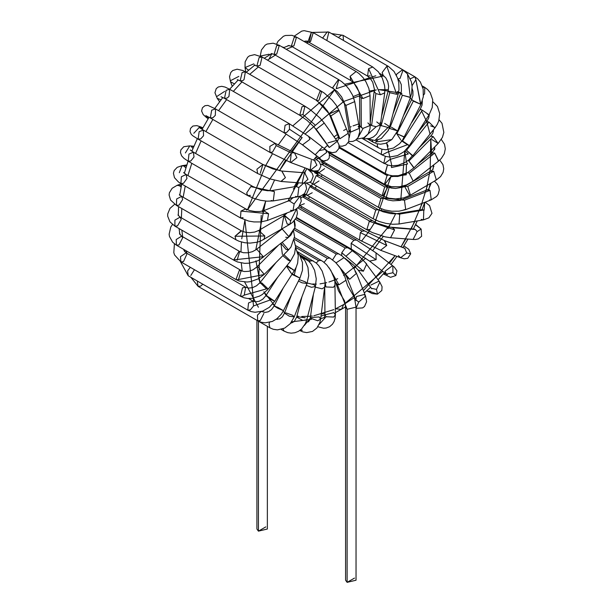 <?xml version="1.0" encoding="UTF-8"?>
<svg xmlns="http://www.w3.org/2000/svg" width="613" height="613" viewBox="0 0 613 613"><rect width="100%" height="100%" fill="white"/><g stroke="black" fill="none" stroke-linecap="round" stroke-linejoin="round"><path stroke-width="0.92" d="M265.827 526.881L258.441 531.149L258.441 526.881M256.908 320.323L256.908 529.019L258.441 531.149L267.36 529.019L267.36 326.361M258.441 531.149L258.441 321.204L258.441 531.149M294.24 229.798L336.253 254.066L338.866 253.805L336.253 254.066L294.24 229.798M332.598 259.858L336.253 254.066L332.598 259.858M335.625 262.479L349.686 279.252L356.49 273.298L349.686 279.252L335.625 262.479M340.759 268.647L344.82 273.62L346.782 277.168L349.686 279.252L346.782 277.168L355.846 299.949L358.758 302.033L365.563 296.087L358.758 302.033L355.846 299.949L356.452 296.539L364.168 294.524L365.563 296.087L366.597 301.734L364.528 306.492L362.597 307.91L356.038 308.347M355.096 271.743L356.49 273.298L365.563 296.087M358.758 302.033L356.038 308.094L358.758 302.033M295.412 219.232L345.211 247.989L347.824 247.729L345.211 247.989L295.412 219.232M341.717 255.652L341.763 252.717L345.211 247.989L341.763 252.717L341.717 255.652M341.763 252.717L363.363 271.214L366.689 263.996L363.363 271.214L341.763 252.717M345.058 258.311L353.517 265.038L358.222 270.118L363.363 271.214L358.222 270.118L371.363 288.302L376.505 289.405L379.838 282.179L376.505 289.405L371.363 288.302L371.846 288.83M365.639 263.054L379.838 282.179L382.075 286.715L381.822 290.485L377.424 294.163L369.662 291.321L377.424 294.163L376.505 289.405L377.424 294.163L372.267 293.581L366.727 290.838M370.888 285.06L378.788 281.237L379.838 282.179M370.175 291.06L367.562 291.321M297.749 207.868L353.9 240.281L356.513 240.028L353.9 240.281L297.749 207.868M296.431 217.408L351.287 249.077L351.149 243.284L353.9 240.281L351.149 243.284L351.287 249.077L369.624 261.13L376.114 259.69L376.022 252.87L376.114 259.69L351.149 243.284L376.114 259.69L369.624 261.13L386.443 274.164L392.941 272.724L392.841 265.904L392.941 272.724L386.443 274.164L385.01 271.329L392.45 265.644L394.305 267.092L396.948 270.831L395.86 275.559L392.941 272.724L395.86 275.559L390.504 277.321L383.34 273.896L385.753 273.628M304.332 203.7L299.788 205.547L359.433 239.982L360.367 232.626L362.045 231.193L364.658 230.932L362.045 231.193L302.485 196.804L305.098 196.543L302.485 196.804L300.968 198.053L302.485 196.804L362.045 231.193L360.367 232.626L359.433 239.982L380.589 250.265L386.742 245.476L384.772 240.717L384.251 240.472L386.742 245.476L360.367 232.626L386.742 245.476L380.589 250.265L400.573 257.751L406.733 252.97L404.756 248.211L384.772 240.717L404.756 248.211L406.733 252.97L400.573 257.751L398.412 255.575M406.733 252.97L410.679 253.828L406.733 252.97M304.868 196.007L303.236 194.704L304.868 196.007M305.603 194.957L303.289 194.666L305.603 194.957M312.224 192.758L307.236 195.386L306.377 194.329L309.849 186.597L312.461 186.337L309.849 186.597L306.377 194.329L307.236 195.386L304.332 193.785M309.849 186.597L369.417 220.986L372.03 220.726L369.417 220.986L309.849 186.597M369.608 229.4L366.804 229.775L369.417 220.986L366.804 229.775L372.497 232.618L385.01 236.825L390.558 237.729L394.588 229.89L392.772 227.76L391.355 227.308L392.772 227.76L394.588 229.89L369.018 221.232L394.588 229.89L390.558 237.729L413.101 239.453L417.131 231.607L415.315 229.477L413.898 229.032L392.772 227.76L415.315 229.477L417.131 231.607L413.101 239.453L415.637 239.476L418.357 238.909L421.621 236.273L421.131 229.063L415.583 224.779L421.131 229.063L417.131 231.607L421.131 229.063L415.629 224.45M318.193 172.927L315.488 171.87L317.634 174.13L315.488 171.87L310.025 170.751M319.036 180.958L313.595 184.375L312.86 183.586L316.208 175.586L318.821 175.326L316.208 175.586L312.86 183.586L313.595 184.375L373.156 218.764L375.769 209.968L378.382 209.715L375.769 209.968L316.208 175.586L375.769 209.968L373.156 218.764L379.255 221.531L385.952 223.385L392.78 224.281L399.04 223.998L399.699 214.297L376.719 209.569L399.699 214.297L399.04 223.998L423.453 219.891L423.821 210.006L421.721 209.585L423.821 210.006L399.4 214.113L423.821 210.006L423.453 219.891L421.208 219.385M424.112 210.19L424.74 202.336L424.112 210.19M316.607 159.709L317.664 158.453M324.568 168.652L318.752 172.889L317.68 170.782L318.752 172.889L378.313 207.278L380.926 198.489L383.539 198.229L380.926 198.489L321.365 164.1L323.978 163.84L320.829 164.453L321.365 164.1L380.926 198.489L378.313 207.278L379.93 208.129L384.78 209.945L391.83 211.217L399.04 211.171L405.714 209.631L404.457 200.198L383.094 198.045L404.457 200.198L405.714 209.631L404.09 209.684M404.457 200.198L430.004 190.39L427.522 190.068L430.004 190.39L404.457 200.198M405.714 209.631L431.268 199.83L430.004 190.39L431.268 199.823L429.644 199.876M428.295 189.915L431.245 182.981L428.295 189.915M325.273 160.966L322.553 161.288L382.114 195.677L384.726 186.888L387.822 187.034L382.972 195.922M329.71 155.12L384.726 186.888L329.71 155.12M328.966 152.921L387.339 186.628L387.822 187.034L384.726 186.888L382.114 195.677L388.926 198.229L395.607 198.919L403.66 197.915L410.449 195.187L407.775 186.436L387.822 187.034L407.775 186.436L410.449 195.187L436.356 179.977L433.675 171.226L430.579 171.379L433.675 171.226L407.775 186.436L433.675 171.226L436.356 179.977L435.514 180.222M409.607 195.432L404.68 186.597M387.339 186.628L391.286 188.045L395.538 188.467L403.431 187.019L431.062 170.966L432.801 169.594L433.766 164.859L433.138 168.353M433.927 166.529L433.353 166.805M339.112 147.833L387.056 175.51L388.657 175.012L387.056 175.51L339.112 147.833M390.665 176.797L406.22 174.805L390.665 176.797L384.734 184.436M328.108 151.779L384.443 184.306L387.056 175.51L384.443 184.306L391.538 186.727L399.569 186.766L406.519 184.942L413.177 181.149L409.262 173.241L407.484 172.69L409.262 173.241L413.177 181.149L438.647 160.997L434.732 153.089L432.165 152.798L434.732 153.089L409.262 173.241L434.732 153.089L438.464 161.119L441.268 158.537L444.295 153.748L445.306 148.867L444.509 144.3L441.314 139.45M406.22 174.805L406.457 173.211M431.698 154.652L432.165 152.798L434.839 148.415L434.648 147.794M391.393 165.771L391.492 167.533L407.576 164.008L391.492 167.533M339.227 146.951L385.225 173.51L387.454 164.966L385.033 173.379L388.688 175.019L392.519 175.808L398.358 175.693L407.53 172.659L414.013 167.755L408.879 161.027L407.921 160.568L408.879 161.027L413.882 167.954L438.142 143.473L433.138 136.546L430.724 136.117L433.138 136.546L408.879 161.027L433.138 136.546L438.142 143.473L431.843 139.526M407.576 164.008L406.327 161.702M404.986 150.852L408.296 153.94L390.259 159.365L384.443 163.617L383.861 163.081L385.324 156.323L383.861 163.081L388.113 165.165L391.998 165.816L398.136 165.265L405.27 162.361L408.863 159.809L412.549 155.472L406.036 149.833L412.587 156.001L434.908 127.933L428.947 122.087L426.725 121.428L428.947 122.087L406.618 150.154L428.947 122.087L434.908 127.933L437.215 124.454L438.747 120.945L439.72 113.635L437.46 106.493L432.87 101.766M434.87 127.412L430.617 125.88M387.064 152.369L382.114 154.936L381.248 153.848L381.937 149.22L381.248 153.848L382.114 154.936L385.815 156.468L389.722 157.035L397.469 155.61L404.028 151.687L409.369 145.626L402.166 140.722L409.369 145.626L407.453 144.722L387.064 152.369L407.453 144.722L401.3 140.699M402.572 140.952L422.273 110.156L420.265 109.198L422.273 110.156L402.572 140.952M409.369 145.626L429.069 114.83L422.273 110.156L429.069 114.83L427.154 113.926M421.001 109.903L420.265 109.198L422.073 105.068L422.326 100.938M429.069 114.83L432.257 107.421L432.717 99.75L430.249 92.724L427.621 89.521L424.755 87.391L422.763 87.352L424.755 87.391L424.602 93.682L423.491 95.115M362.544 138.615L378.313 147.718L377.279 145.978L377.424 143.856L377.279 145.978L378.313 147.718L382.006 149.243L385.899 149.756L393.485 148.032L399.622 143.687L402.297 140.546L420.84 104.539L423.307 96.754L423.154 89.008L420.372 82.042L417.813 78.977L414.84 76.771L410.312 78.748L414.84 76.771L415.898 79.713L420.84 104.539M404.082 136.814L396.849 133.703L404.358 137.136M396.849 133.703L413.331 101.114L396.94 133.021M403.408 115.857L411.515 99.827L420.564 104.225L413.331 101.114L420.564 104.225L415.898 79.713L412.043 85.659M377.83 140.017L375.593 142.032L391.853 139.557L397.584 130.891L389.14 128.339L397.584 130.891L391.853 139.557L385.646 143.327L380.65 144.201L376.957 143.741L373.156 142.193L372.114 140.392L373.156 142.193L367.386 138.86M391.378 127.19L397.584 130.891M389.623 128.63L402.381 95.237L400.718 93.613L402.381 95.237L389.623 128.63M391.853 139.557L397.722 130.745L410.48 97.344L402.381 95.237L410.342 97.498L411.607 93.505L412.097 86.31L411.338 81.744L407.4 73.844M410.342 97.498L407.438 73.882L410.342 97.498M402.618 69.706L396.749 74.104L396.419 75.284L396.749 74.104L402.618 69.706L407.438 73.882L402.618 69.706L343.05 35.324L341.702 35.11L338.368 37.516L341.702 35.11L343.05 35.316L343.495 40.481M400.005 78.502L403.078 70.089L400.005 78.502L397.883 78.954M368.022 138.814L374.895 140.515L388.029 127.473L380.344 125.366L388.029 127.473L374.895 140.515L368.022 138.814M384.642 123.42L389.661 126.623L388.029 127.473L389.661 126.623L388.427 130.171L381.248 138.561L374.895 140.515L366.804 138.523M381.117 125.887L389.768 92.701L388.198 90.801L389.768 92.701L381.117 125.887M389.661 126.623L398.312 93.437L396.68 94.287L389.768 92.701L396.68 94.287L398.312 93.437L398.986 89.628L398.772 82.747L397.592 78.081L394.021 71.407L388.458 66.434L386.818 66.281L382.183 72.51L383.232 75.483L382.183 72.51L386.818 66.281L396.68 94.287L386.818 66.281L388.458 66.434L328.89 32.045L327.235 31.899L322.622 38.083L327.235 31.899L328.89 32.045L326.806 40.496M363.241 138.331L376.16 126.707L371.593 125.558L370.244 124.324L371.593 125.558L376.16 126.707L363.241 138.331M376.773 121.933L380.42 124.853L376.16 126.707L380.42 124.853L379.646 128.37L376.543 134.193L373.547 136.86L369.792 138.5L365.386 138.806L363.126 138.377M371.593 125.558L375.876 93.582L374.336 91.49L375.876 93.582L371.593 125.558M380.42 124.853L384.696 92.877L380.435 94.739L375.876 93.582L380.435 94.739L384.696 92.877L384.895 89.015L384.566 85.544L382.328 78.142L378.397 71.844L372.788 67.047L368.574 68.648L367.562 76.096L368.574 68.648L380.435 94.739L368.574 68.648L372.788 67.047L313.228 32.658L311.251 32.612L308.002 41.707L367.562 76.096L370.175 75.836M309.35 41.922L311.251 32.612L313.228 32.658L310.615 41.446L309.35 41.922M303.987 41.439L307.397 41.14M358 137.672L363.141 128.324L361.333 127.642L359.808 125.512L361.333 127.642L363.141 128.324L358 137.672M367.884 122.914L370.26 125.435L363.141 128.324L370.26 125.435L370.037 95.651L362.919 98.54L361.111 97.865L359.586 95.735L361.111 97.865L361.333 127.642L361.111 97.865L362.919 98.54L370.037 95.651L368.873 88.487L366.022 81.943L363.042 77.598L358.988 73.529L356.092 71.522L350.084 76.311L350.866 80.571L350.084 76.311L362.919 98.54L350.084 76.311L356.092 71.522L296.523 37.132L294.24 37.217L291.305 46.182L294.24 37.217L296.523 37.132L293.911 45.921L291.305 46.182L350.866 80.571L354.099 83.238L356.973 87.184L358.889 91.582L359.54 94.808L359.808 125.512L359.402 128.117M291.305 46.182L288.233 45.569L287.451 46.09M281.804 46.772L283.972 47.5M349.264 137.611L350.222 131.803L349.142 130.125L350.222 131.803L349.264 137.611M358.145 126.485L359.433 128.309L350.659 132.094L350.222 131.803L350.659 132.094L359.433 128.309L354.72 101.62L345.939 105.405L344.429 103.436L345.939 105.405L350.659 132.094L345.939 105.405L354.72 101.62L352.59 95.168L349.126 89.337L345.901 85.429L341.679 81.598L338.437 79.544L332.736 87.575L345.51 105.114L332.736 87.575L338.437 79.544L338.866 79.721L336.253 88.517M338.866 79.721L279.306 45.331L276.693 45.592L274.08 54.381L276.693 45.592L279.306 45.331L276.693 54.128L274.08 54.381L271.36 53.599L270.402 54.396L271.092 53.998M260.257 56.067L269.153 54.212L269.153 55.147M337.411 141.342L338.813 138.216L337.411 141.342M347.824 132.669L348.199 133.335L339.886 138.76L338.338 136.699L339.886 138.76L348.199 133.335L339.135 110.555L330.813 115.98L329.273 113.918L338.751 109.88M338.813 138.209L338.338 136.699M339.886 138.76L330.813 115.98L339.886 138.76M338.491 137.205L329.273 113.918L330.813 115.98L339.135 110.555L336.116 105.061L332.1 100.034L324.315 93.115L321.649 91.406L320.032 91.245L316.423 100.455L320.032 91.245L321.649 91.406L319.036 100.195L317.113 100.685L329.273 113.918L317.113 100.685L256.855 66.066L259.146 57.476L256.855 66.066L260.111 65.369L262.08 57.017L259.146 57.476L262.08 57.017L254.571 54.634L249.437 55.867L247.621 57.27L245.123 61.867L245.031 67.568L248.61 70.204L245.031 67.568L245.79 72.05M254.525 65.108L254.211 65.56L254.525 65.108M253.828 63.859L245.031 67.568M327.273 145.61L327.717 145.725L327.273 145.61M327.932 142.883L336.759 140.385L337.242 141.358L329.342 147.449L328.284 146.507L329.342 147.449L337.242 141.358L323.618 122.202L324.101 123.175L316.193 129.266L315.143 128.324L329.342 147.449L316.193 129.266L324.101 123.175L323.618 122.202L319.932 117.934L310.178 109.627L304.952 106.21L302.025 106.662L299.726 115.259L302.025 106.662L304.952 106.21L302.952 114.585L314.791 124.692L302.952 114.585L299.726 115.259L240.158 80.87L242.135 72.518L240.158 80.87L237.246 79.652M304.952 106.21L245.384 71.821L242.135 72.518L245.384 71.821L244.035 79.629L242.771 80.617L240.158 80.87M245.384 71.821L242.694 70.464L237.108 69.2L232.748 70.51L230.81 72.464L229.523 76.755L230.503 81.713L234.419 83.904L230.503 81.713L232.258 86.257M230.312 80.778L238.855 76.372M315.726 157.342L323.61 160.989L327.526 160.039L329.204 158.054L329.419 153.878L327.986 151.649L325.357 149.373L326.79 152.315L319.342 157.893L318.952 157.633L319.342 157.893L326.79 152.315L325.357 149.373L308.538 136.339L309.971 139.281L302.523 144.86L302.132 144.599L319.342 157.893L302.523 144.86L309.971 139.281L308.538 136.339L289.282 123.696L285.091 125.274L284.057 132.745L285.091 125.274L289.282 123.696L289.528 129.282L302.194 137.596L289.528 129.282L286.669 132.485L284.057 132.745L224.496 98.356L226.151 90.264L224.496 98.356L221.009 96.739M319.013 150.637L325.357 149.373M289.282 123.696L229.722 89.306L226.151 90.264L229.722 89.306L228.956 96.456L227.109 98.095L224.496 98.356M229.722 89.306L225.078 87.069L221.722 86.318L218.289 86.977L216.243 88.624L214.941 92.732L217.217 98.341L221.025 99.812L217.217 98.341L219.592 101.72M216.611 96.639L224.687 91.352M314.73 158.522L319.204 161.717L321.005 165.862L319.25 169.793L317.756 170.751L313.879 171.012L310.722 170.023L316.898 165.15L314.392 160.238L316.898 165.15L310.722 170.023L310.209 169.778L311.32 160.468M290.225 162.292L291.336 152.982L294.409 152.744L296.914 157.656L290.738 162.537L296.914 157.656L294.409 152.744L275.122 143.319L269.858 146.4L269.896 152.369L269.858 146.4L275.122 143.319L276.202 145.595L291.336 152.982L276.202 145.595L272.509 152.108L269.896 152.369L210.328 117.98L211.684 110.179L210.328 117.98L205.815 115.612M275.122 143.319L215.554 108.93L211.684 110.179L215.554 108.93L215.316 115.351L212.941 117.719L210.328 117.98M215.554 108.93L207.922 105.398L204.964 105.697L202.451 107.735L201.593 110.984L203.179 114.57L205.669 116.822L208.88 117.52L205.669 116.822L208.114 118.769M306.485 169.426L304.615 172.789L307.956 179.341L303.627 183.187L302.201 182.743L304.423 172.766L306.485 169.426M307.366 168.767L312.163 173.203L313.212 176.207L311.297 181.249L308.898 182.689L303.627 183.187L307.956 179.341L304.615 172.789L281.88 171.05L285.413 177.624L280.907 181.456M303.627 183.187L281.083 181.471L285.413 177.624L281.742 171.042M260.287 173.287L262.9 164.491L280.769 170.927M281.083 181.471L269.605 178.82L257.675 173.54L198.106 139.151L199.156 131.665L198.106 139.151L200.719 138.898L203.554 135.734L203.332 130.102L199.156 131.665L203.332 130.102L262.9 164.491L256.901 169.249L257.675 173.54L256.901 169.249L262.9 164.491L272.816 168.874L281.88 171.05M202.206 129.075L199.999 126.646L202.206 129.075M193.8 133.282L199.999 126.646L202.903 127.788M200.466 126.876L202.888 127.818L200.466 126.876M293.282 188.996L295.941 186.505L298.845 187.524L303.573 183.187L298.845 187.524L297.673 196.811L295.573 196.39M304.745 183.249L305.826 185.034L306.6 188.835L304.569 193.539L301.029 195.892L297.673 196.811L298.845 187.524L295.941 186.505L271.528 190.612L274.432 191.631L273.26 200.918L271.161 200.497M297.673 196.811L273.26 200.918L274.432 191.631L271.528 190.612L267.613 190.743L260.793 189.624L252.985 186.567L250.786 186.613L246.679 192.98L247.759 195.616L246.679 192.98L250.786 186.613L274.432 191.631L250.786 186.613L252.985 186.567L193.417 152.177L188.957 154.078L188.191 161.227L188.957 154.078L193.417 152.177L194.007 156.989L190.804 160.974L188.191 161.227L183.938 158.33L181.601 155.802L180.46 152.499L180.866 149.894L183.77 146.722L189.762 145.886L193.884 146.254M250.372 195.363L247.759 195.616L188.191 161.227M192.949 148.446L191.149 146.323L192.949 148.446M185.379 152.944L189.762 145.886M191.149 146.323L193.746 146.561L191.149 146.323M293.32 197.539L290.976 199.34M300.24 196.183L301.289 201.087L298.822 206.811L296.156 209.056L293.006 210.627L294.14 203.945L289.259 200.865L294.14 203.945L299.941 196.283L294.14 203.945L293.006 210.627L290.524 210.305M262.387 211.868L263.713 210.673L268.594 213.753L267.46 220.435L268.594 213.753L263.713 210.673L259.789 211.531L254.847 211.523L249.836 210.581L245.675 208.88L240.97 211.094L240.449 217.929L240.97 211.094L268.594 213.753L240.97 211.094L245.675 208.88L246.595 210.098M243.062 217.669L240.449 217.929L180.889 183.54L181.379 176.743L180.889 183.54L178.368 181.892L174.475 177.678L173.433 173.249L174.153 170.59L177.218 167.334L182.007 165.709L184.084 166.131L182.007 165.709L186.819 164.951M245.675 208.88L186.114 174.49L181.379 176.743L186.114 174.49L186.973 178.467L183.502 183.279L180.889 183.54M185.862 168L184.084 166.131L185.862 168M179.318 172.713L182.007 165.709M184.084 166.131L186.567 165.74L184.084 166.131M296.677 208.704L290.731 220.78L289.819 224.327L287.206 224.067L284.225 215.538L290.731 220.78L296.677 208.704L297.435 213.485L296.225 217.845L292.531 222.419L289.819 224.327L290.731 220.78L284.524 215.316L258.625 230.526L264.831 235.99L263.919 239.537L264.831 235.99L258.625 230.526L254.679 232.066L249.713 232.664L245.154 232.197L241.2 230.741L235.009 236.266L235.974 239.79L235.009 236.266L264.831 235.99L235.009 236.266L241.507 230.971M241.2 230.741L181.64 196.352L176.651 198.98L176.414 205.401L176.651 198.98L181.64 196.352L182.666 199.516L179.027 205.148L176.414 205.401L170.59 200.083L169.096 195.026L169.395 192.75L172.13 188.291L177.027 185.364L179.494 185.685L177.027 185.364L181.287 183.77M179.64 194.811L179.877 194.313L179.64 194.811M181.096 187.141L179.494 185.685L181.096 187.141M179.494 185.685L181.532 184.927L179.494 185.685M294.432 220.527L295.182 225.232L294.907 227.553L290.907 235.101L288.286 237.553L288.784 236.549L282.279 229.124L281.804 229.354L282.279 229.124L288.784 236.549L294.907 227.553L294.056 220.964L294.907 227.553L288.286 237.553L285.719 237.262M282.846 228.419L256.334 249.506L256.809 249.276L263.306 256.701L262.816 257.698L263.306 256.701L256.809 249.276L252.418 251.682L247.913 252.794L243.346 252.717L239.024 251.276L233.775 259.835L234.472 260.548L233.775 259.835L263.306 256.701L233.775 259.835L239.024 251.276L239.698 251.499L237.085 260.287M239.698 251.499L180.13 217.109L174.904 220.128L174.904 226.159L174.904 220.128L180.13 217.109L181.21 219.5L177.517 225.898L174.904 226.159L169.993 221.929L167.694 216.213L167.709 213.952L169.993 208.374L174.659 204.282M178.299 214.711L178.306 213.922L178.092 215.148L180.13 217.109M293.596 231.239L294.562 236.626L290.953 247.031L288.524 249.905L282.256 242.419L288.524 249.905L286.102 249.476L280.915 243.384M277.942 245.729L256.832 267.023L257.989 266.9L264.257 274.386L257.989 266.9L256.832 267.023L253.054 269.781L248.778 271.306L244.51 271.536L239.308 270.44L235.974 279.566L239.308 270.44L241.2 270.517L238.587 279.306L237.17 279.796L264.011 274.54L237.17 279.796L235.974 279.566L176.414 245.177L176.192 239.545L176.414 245.177L179.027 244.916L182.666 237.806L181.64 236.128L176.192 239.545L181.64 236.128L241.2 270.517M179.632 232.833L179.571 233.775L179.555 232.319L179.571 233.775L181.64 236.128M294.079 240.396L295.619 246.778L294.569 253.736L290.57 261.008L284.233 254.954L290.57 261.008L288.355 260.349L282.815 255.659M266.034 288.416L260.073 282.57L261.912 283.014L268.249 289.075L261.912 283.014L260.073 282.57L256.609 285.742L252.656 287.612L248.74 288.087L245.675 287.213L242.472 287.865L240.449 296.263L242.472 287.865L245.675 287.213L244.227 295.114L266.77 288.8L244.227 295.114L243.062 296.002L240.449 296.263L180.889 261.874L180.475 256.648L180.889 261.874L183.502 261.613L186.973 253.882L186.114 252.824L180.475 256.648L186.114 252.824L245.675 287.213M183.869 249.483L184.107 250.648L183.785 249.43L184.107 250.648L186.114 252.824M291.083 268.755L286.715 265.858M295.627 247.606L298.293 255.606L297.65 263.107L296.156 267.306L294.409 270.509L287.007 265.49L294.409 270.509L292.409 269.551M272.708 300.347L265.904 295.673L268.548 296.999L274.708 301.305L272.708 300.347M294.409 270.509L274.708 301.305L265.904 295.673L262.816 299.152L259.23 301.251L255.629 301.841L252.985 301.083L248.541 302.96L247.759 310.14L248.541 302.96L252.985 301.083L253.552 305.948L271.383 299.55L253.552 305.948L250.372 309.879L247.759 310.14L188.191 275.75L187.601 270.938L188.191 275.75L180.452 261.621M190.283 267.299L187.601 270.938L190.283 267.299M194.459 269.712L190.804 275.49M296.041 267.559L294.294 274.785L296.041 267.559M291.941 274.371L299.949 278.087L291.941 274.371M292.263 273.865L299.949 278.087L283.467 310.676L277.773 308.247L283.467 310.676L281.26 314.262L276.946 318.714L272.325 321.45L265.031 322.852L260.946 322.185L257.675 320.768L257.445 315.143L257.675 320.768L198.106 286.378L197.371 281.98L198.106 286.378L200.719 286.118L202.796 284.179M283.221 288.003L274.141 305.964L277.773 308.247L274.141 305.964L277.812 307.374L283.467 310.676M274.141 305.964L271.513 309.603L268.417 311.756L265.322 312.4L261.445 311.519L262.9 311.718L262.165 311.289M260.977 311.649L257.445 315.143L260.977 311.649M263.919 313.373L260.287 320.507L257.675 320.768M197.662 281.214L197.371 281.98L197.662 281.214M298.431 281.076L302.086 282.823L307.021 283.49L302.086 282.823L298.431 281.076M298.998 279.559L305.358 281.865L307.021 283.49L294.263 316.883L289.328 316.216L294.263 316.883L290.21 323.725L284.685 328.116L277.428 329.886L273.237 329.265L269.896 327.825L269.023 323.902L269.896 327.825L210.328 293.435M291.573 294.646L284.501 313.159L289.328 316.216L284.501 313.159L286.24 312.952L292.6 315.266L294.263 316.883M269.59 322.361L269.023 323.902L269.59 322.361M303.688 258.985L305.711 259.008L303.688 258.985M306.293 285.397L311.488 287.29L315.434 286.516L311.488 287.29L306.293 285.397M307.197 283.007L313.856 284.616L315.434 286.516L306.784 319.702L302.837 320.484L306.784 319.702L305.358 323.649L301.535 329.02L298.477 331.319L294.907 332.752L291.206 333.166L287.803 332.667L284.057 331.097L282.976 328.875L284.057 331.097L281.175 329.434M301.987 296.661L296.669 317.067L302.837 320.484L296.669 317.067L296.999 316.622L305.205 317.802M291.06 322.683L294.232 321.549L290.57 323.304L294.232 321.549L296.669 317.067M299.282 254.518L310.462 260.969L313.074 260.717L310.462 260.969L299.282 254.518M309.343 261.82L310.462 260.969L309.343 261.82M315.266 287.145L322.086 288.815L324.921 287.037L322.086 288.815L315.266 287.145M313.404 294.301L310.324 318.139L317.802 320.783L320.637 319.005L317.802 320.783L310.324 318.139L310.285 317.618L319.105 316.913L320.637 319.005L319.863 322.515L316.921 327.993L312.523 331.426L306.722 332.598L302.876 331.901L299.749 330.499L302.339 330.231M310.324 318.139L304.408 325.411L310.324 318.139M295.627 247.384L318.614 260.655L321.227 260.395L318.614 260.655L295.627 247.384M316.247 263.015L318.614 260.655L316.247 263.015M325.043 281.566L325.878 286.953L333.441 287.275L335.173 284.984L333.441 287.275L325.878 286.953L325.043 281.566M325.028 286.079L325.878 286.953L325.028 286.079M324.744 288.332L324.944 314.844L326.101 316.737L333.664 317.059L335.395 314.768L333.664 317.059L326.101 316.737L324.944 314.844L333.863 312.638L335.395 314.768L335.119 318.147L334.123 321.496L332.484 324.208L329.61 326.721L326.147 328.024L323.626 328.223L317.848 326.76M326.101 316.737L319.066 324.561L326.101 316.737M294.317 239.285L327.296 258.326L329.909 258.073L327.296 258.326L294.317 239.285M324.078 262.372L327.296 258.326L324.078 262.372M329.127 267.812L338.943 284.792L345.832 280.379L338.943 284.792L329.127 267.812M354.513 578.082L347.119 582.35L345.586 580.22L345.586 307.151L347.119 309.281L345.586 307.151L344.629 301.014L338.43 290.692L335.541 282.195L337.181 284.225L338.943 284.792L337.181 284.225L347.119 309.281L356.038 307.151L347.119 309.281L337.181 284.225L335.541 282.195L334.1 278.003M294.524 237.637L329.909 258.073L335.457 262.318L339.878 267.391L344.851 276.678L347.671 285.811L354.429 297.382L356.038 307.151L356.038 580.22L347.119 582.35L347.119 309.281L347.119 578.082M324.944 314.599L321.013 316.231M311.343 319.404L291.696 321.81M263.774 312.117L262.571 311.151M258.41 307.251L244.618 282.026M242.196 270.984L241.269 262.962M240.94 252.081L241.445 242.043M241.752 238.848L244.916 219.975L253.659 301.412M292.853 125.818L334.821 89.529L247.514 209.776L265.483 165.878M265.49 165.862L272.456 153.809M278.164 145.02L286.187 134.002M336.253 88.686L375.8 75.774M381.102 75.736L383.876 75.912L344.728 84.234M308.829 42.182L306.14 42.68L308.829 42.182M292.317 46.764L286.24 49.339L292.317 46.764M275.321 55.101L267.483 60.128L275.321 55.101M258.364 66.932L249.744 74.342L258.364 66.932M241.959 81.912L233.323 91.383L241.959 81.912M226.634 99.59L218.573 110.669L226.634 99.59M212.872 119.451L205.876 131.573L212.872 119.451M201.125 140.898L195.562 153.419L201.125 140.898M191.8 163.311L187.915 175.525L191.8 163.311M185.249 186.061L183.141 197.217L185.249 186.061M181.808 208.52L181.371 217.822L181.808 208.52M181.839 230.166L182.651 236.71L181.839 230.166M186.023 250.725L186.942 253.299L186.023 250.725M336.253 262.762L344.031 257.644L336.253 262.762M346.498 255.751L353.019 250.096L346.498 255.751M361.509 241.154L369.271 231.109M374.949 222.251L391.148 175.916M391.661 164.997L386.611 142.959L388.121 146.246M329.656 152.675L329.518 153.242L329.656 152.675M326.537 163.587L326.039 165.027L326.537 163.587M322.116 174.835L321.243 176.728L322.116 174.835M316.446 186.023L315.312 187.984L316.446 186.023M309.665 196.788L308.454 198.482L309.665 196.788M301.933 206.788L300.929 207.937L301.933 206.788M382.803 271.344L343.648 304.577L335.349 308.914L343.648 304.577L354.804 297.32M363.379 290.6L395.086 255.698L389.431 263.299M414.94 221.324L401.078 246.778L405.852 238.901M411.308 228.833L422.211 203.301M426.135 190.597L430.686 167.295M431.583 153.258L430.77 138.936L430.134 171.51M430.02 134.078L426.863 122.148M426.671 121.627L425.943 119.719M420.349 109.076L420.786 109.735M412.396 100.019L410.158 98.195L412.396 100.019M397.232 91.575L401.959 93.352L378.918 89.644L388.42 89.782M369.524 91.038L376.328 89.889L343.648 101.482L305.205 133.895L343.862 101.36M285.543 160.353L279.444 170.705L302.094 137.527L291.397 151.518M274.463 180.283L269.689 190.781L274.463 180.283M262.395 211.087L265.682 201.072L255.767 249.92M255.92 260.755L260.211 283.298L258.763 278.57M264.456 292.914L265.996 295.527M272.716 304.01L274.34 305.558M282.984 311.58L284.769 312.454L282.984 311.58M298.286 316.216L296.937 316.04M307.626 316.469L312.324 316.001M313.833 315.779L333.84 309.603M334.905 279.903L328.913 282.049M326.691 282.662L320.009 283.88L326.691 282.662M316.308 284.118L312.63 284.011M290.876 272.839L286.501 266.134L291.481 273.551M282.401 254.495L280.93 243.369L282.401 254.495M281.352 229.714L284.179 214.014L281.352 229.714M289.221 198.229L288.064 201.325L305.151 167.939L294.225 186.789M322.377 147.066L315.235 154.752M334.169 136.799L337.403 134.462L334.169 136.799M343.648 130.5L346.452 128.952M358.666 123.933L353.004 125.903M381.01 123.152L379.838 122.853M396.542 133.373L400.71 139.772L396.542 133.373M406.296 161.564L404.779 151.043L400.756 200.267L401.339 198.413M388.037 228.733L395.27 214.558M390.596 224.113L354.015 268.586M389.393 186.291L389.132 187.44M389.079 187.655L385.669 199.233M381.799 208.941L380.888 210.949M376.098 220.259L368.061 232.825M342.682 270.8L343.395 273.206L342.682 270.8M343.648 275.566L365.662 258.249M372.781 250.479L383.301 236.396M404.358 186.605L404.549 185.639M406.09 174.912L406.442 165.035M351.211 126.661L349.808 127.289M334.614 280.026L337.702 278.67M324.928 313.059L321.289 314.147M310.469 316.231L301.757 316.507M275.022 306.155L263.858 291.803M258.755 278.547L261.207 215.27M353.211 96.563L359.448 94.019M421.66 111.114L426.64 121.535M427.514 185.172L419.775 209.914M343.648 304.577L341.479 309.366L336.253 308.845L341.479 309.366L343.648 304.577M269.306 58.564L271.904 53.569L269.306 58.564M294.723 228.312L341.778 255.698L349.295 262.479L353.525 267.835L356.49 273.298M355.846 299.949L356.23 300.623M296.186 217.914L350.605 249.453L358.321 255.314L366.689 263.996M298.876 206.75L356.513 240.028L376.022 252.87L392.841 265.904M386.443 274.164L387.339 274.67M302.508 195.172L364.658 230.932L384.251 240.472L405.093 248.434M400.573 257.751L404.22 258.809L407.737 258.295L410.679 253.828L408.81 249.338L403.89 245.913M304.845 196.037L303.197 194.727M306.331 183.21L376.888 223.132L389.6 227.094L414.587 229.162M307.236 195.386L366.804 229.775M310.002 182.191L313.595 184.375M422.518 209.562L395.646 213.86L390.397 213.554L382.964 211.753L378.382 209.715L314.507 172.598M423.453 219.891L428.878 217.822L431.973 213.332L429.567 205.623L425.184 202.16M316.316 157.687L315.143 158.024M316.04 171.173L318.752 172.889M428.931 190.39L429.085 189.187L400.235 200.397L392.91 200.826L387.814 199.938L383.539 198.229L320.837 161.633M431.268 199.83L436.609 196.436L438.142 194.382L439.314 189.976L438.632 186.498L437.015 183.731L434.372 181.142M320.277 159.824L322.553 161.288M436.356 179.977L440.563 176.59L443.115 172.368L443.743 168.728L442.946 164.667L439.736 160.085M389.807 175.333L393.293 176.429L397.76 176.46L403.162 175.019L406.174 173.341M417.039 164.767L432.165 152.798M418.963 147.978L431.429 135.343L432.893 133.067L433.445 129.78M438.142 143.473L442.417 137.381L443.843 132.439L442.011 123.305L439.1 119.796M348.184 142.683L384.443 163.617M417.147 133.481L427.399 120.516L428.801 117.734L429.299 114.462M356 139.856L382.114 154.936M411.76 122.5L420.265 109.198M424.755 87.391L422.326 85.989M411.515 99.827L412.94 95.459L412.932 91.184L412.158 88.716M414.84 76.771L402.672 69.744M392.994 113.842L401.392 91.306L401.285 84.617L399.691 80.977L397.929 79.115M331.549 33.577L343.05 35.324M381.577 116.194L388.198 90.801L388.642 86.142L387.791 81.721L385.822 77.889L383.232 75.483L379.593 73.391M312.791 32.412L328.89 32.045M370.229 122.171L374.443 89.352L372.773 82.372L370.451 78.633L367.562 76.096M294.363 36.075L301.696 31.14L304.109 30.65L313.228 32.658M305.113 41.056L308.002 41.707M356.804 139.143L364.528 137.634L368.084 134.025L369.999 128.799L370.26 125.435M276.647 44.059L277.98 41.347L283.375 36.305L285.497 35.477L292.041 35.339L296.523 37.132M348.697 141.664L352.942 141.388L355.555 140.178L358.046 137.611L359.708 131.979L359.433 128.309M349.188 132.071L344.245 102.616L341.648 96.915L337.288 91.575L333.641 88.77L274.08 54.381M279.306 45.331L273.183 43.194L267.084 44.059L265.138 45.201L261.445 49.967L260.234 56.059M339.211 146.009L342.077 146.246L345.87 145.066L348.713 141.618L349.058 136.14L348.199 133.343M329.419 114.416L327.511 110.991L323.036 105.681L316.423 100.455M321.649 91.406L262.08 57.017M254.862 64.786L254.226 65.085L256.855 66.066M327.717 151.373L332.468 152.706L336.047 151.97L338.966 148.43L339.004 144.791L336.759 140.385M299.726 115.259L306.952 120.301L314.017 126.922L328.821 147.089M284.057 132.745L302.132 144.599L320.4 158.836M315.312 160.752L294.409 152.744M310.722 170.023L290.738 162.537L269.896 152.369M305.19 172.92L304.423 172.766M198.106 139.151L192.857 135.825L191.233 134.308L190.007 131.596L190.52 128.401L192.903 126.033L196.804 125.619L199.999 126.646M203.332 130.102L199.018 127.374M296.853 186.498L295.941 186.505M273.26 200.918L266.954 201.171L260.556 200.298L253.82 198.39L247.759 195.616M193.417 152.177L190.275 149.97M291.029 199.846L263.713 210.673M293.006 210.627L267.46 220.435L260.778 221.937L253.966 221.937L248.732 221.094L240.449 217.929M186.114 174.49L183.594 172.575M286.976 212.941L284.524 215.316M289.819 224.327L260.594 241.131L257.123 242.227L250.012 243.116L244.825 242.756L239.116 241.277L235.974 239.79L176.414 205.401M179.532 195.263L179.471 194.566L181.64 196.352M288.286 237.553L259.575 259.851L256.41 261.345L248.909 263.199L244.587 263.329L237.637 262.004L234.472 260.548L174.904 226.159M288.524 249.905L264.257 274.386L258.104 278.93L250.602 281.605L246.962 282.041L239.208 281.015L235.974 279.566M172.475 224.488L170.789 227.009L169.119 234.197L169.464 236.449L172.621 242.181L176.414 245.177M290.57 261.008L268.249 289.075L262.303 294.508L259.514 296.11L252.61 298.309L247.713 298.485L243.828 297.734L240.449 296.263M276.011 262.525L260.073 282.57M174.414 243.828L173.808 252.648L174.59 254.985L180.889 261.874M277.835 277.022L265.904 295.673M274.708 301.305L269.329 307.328L262.586 311.151L255.031 312.278L251.1 311.58L247.759 310.14M252.985 301.083L248.579 298.539M297.795 252.686L299.826 255.345L302.477 262.609L302.47 270.272L299.949 278.087M190.842 277.283L198.106 286.378M300.094 255.797L304.96 260.648L307.971 267.46L308.714 275.72L307.021 283.49M284.501 313.159L282.386 316.791L279.827 318.86L276.233 319.25M300.071 255.751L308.745 261.245L311.343 264.142L314.599 270.287L316.254 278.838L315.434 286.516M297.535 251.736L316.147 262.939L318.691 265.575L322.2 271.138L324.798 279.513L325.128 283.375L320.637 319.005M310.285 317.618L309.366 320.607L308.209 321.894L306.5 322.07M295.527 245.56L322.951 261.513L326.821 264.969L330.867 270.479L334.047 277.812L334.89 281.566L335.395 314.768M324.944 314.844L324.269 317.741L323.641 317.741M304.661 196.298L305.856 194.605M311.488 185.777L312.622 183.808M317.45 174.521L318.323 172.644M322.338 162.82L322.829 161.449M286.6 213.6L286.738 213.033M290.669 200.152L291.543 197.838M296.592 186.367L298.424 182.797M304.286 172.759L307.029 168.636M313.565 159.932L316.875 156.024M324.162 148.453L327.495 145.411M335.725 138.952L338.46 137.128M347.709 132.102L349.264 131.435M335.38 312.661L345.586 306.891M355.287 300.232L355.808 299.841M364.314 292.96L370.604 287.252M378.068 279.735L384.443 272.616M391.025 264.494L396.979 256.403M402.917 247.468L407.974 239.062M413.392 228.994L417.269 220.933M422.096 209.516L424.74 202.328M428.725 189.471L430.234 183.571M432.993 169.357L433.583 165.004M434.64 149.756L434.648 147.005M433.46 131.228L433.268 129.994M276.417 319.112L277.26 319.427M291.206 322.492L292.455 322.591M306.002 322.139L308.377 321.787M320.676 318.76L324.484 317.434M264.249 58.266L271.843 53.561M283.451 47.722L289.167 45.446M304.01 41.454L306.753 41.033M184.758 251.728L183.892 249.499M179.938 234.641L179.05 228.549M178.299 215.584L178.575 206.65M179.785 194.972L181.724 184.023M184.329 173.287L188.084 161.165M191.823 151.189L197.317 138.699M202.06 129.351L209.048 117.252M214.765 108.478L222.833 97.467M229.614 89.245L238.227 79.928M246.219 72.303L254.732 65.154"/></g></svg>
